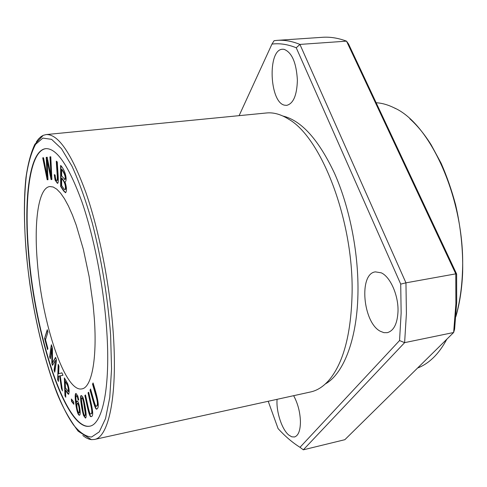 <?xml version="1.0" encoding="UTF-8"?>
<svg xmlns="http://www.w3.org/2000/svg" width="487" height="487" viewBox="0 0 487 487"><rect width="100%" height="100%" fill="white"/><g stroke="black" fill="none" stroke-linecap="round" stroke-linejoin="round"><path stroke-width="0.73" d="M64.972 395.858L65.763 397.246L65.52 389.965C66.865 392.571 67.888 394.026 68.588 394.33C69.586 391.925 69.251 388.328 67.577 383.537L64.357 377.888L64.972 395.858L65.282 395.791L64.692 378.46M57.643 379.671L58.403 381.455L58.598 376.171L59.645 375.94L61.435 388.523L62.464 390.921L60.242 375.836L62.975 375.282L61.904 372.829L58.69 373.76L58.976 366.108L58.203 364.331L57.643 379.671L58.483 364.982M54.27 174.644L55.061 180.032L57.375 183.295C59.286 184.183 57.636 170.736 57.277 161.946L56.303 161.16C56.565 167.826 57.825 179.63 57.052 180.379L56.839 180.507C56.023 180.659 55.445 178.826 55.104 175.01L54.27 174.644M88.037 392.796L90.862 405.58C92.11 411.071 92.104 413.828 90.85 413.859C89.602 415.606 87.69 404.557 85.493 394.963L84.854 395.511C87.289 406.286 89.328 418.089 91.312 416.555C94.581 416.221 91.361 404.411 88.689 392.236L88.037 392.796L88.731 392.419M82.4 396.43L81.359 395.669C79.436 394.233 81.579 409.421 83.618 415.63L85.45 418.083C86.412 417.803 86.4 414.54 85.414 408.307C84.324 401.672 83.32 397.715 82.4 396.43M37.383 262.456C33.822 221.743 38.412 187.732 49.869 186.539L53.199 187.008L56.784 189.187L60.558 193.095L64.467 198.726L68.43 206.019L72.38 214.883L76.24 225.177L83.344 249.326L89.139 276.622L93.127 304.832L94.326 318.535C97.26 359.625 91.507 387.634 81.901 388.888C64.923 392.729 41.949 322.637 37.383 262.456M89.9 426.149C65.903 430.605 35.167 334.819 28.83 254.037C23.851 198.574 29.786 150.306 46.082 148.626M60.656 186.46L63.578 190.898L65.526 192.749C66.938 191.129 66.774 187.507 65.021 181.876L65.197 181.882C67.73 180.147 64.826 169.299 60.625 165.452L60.656 186.46L61.003 186.418L60.972 165.964M44.573 338.398L47.568 349.575L47.89 348.582L45.522 339.749L47.909 332.11L47.263 329.723L44.573 338.398L47.397 330.223M49.631 356.758L50.307 358.803L51.78 348.595L51.853 363.454L52.493 365.384L55.561 360.124L54.063 370.102L54.751 372.184L56.565 360.246L55.585 357.33L52.462 362.833L52.432 347.943L51.348 344.729L49.631 356.758L51.561 345.35M92.554 384.182L96.042 396.357C97.698 402.201 97.808 405.482 96.377 406.195C95.464 407.789 92.895 396.82 90.545 388.985L90.04 390.197C92.646 398.999 95.306 410.45 96.791 409.068C100.34 407.376 96.864 395.365 93.072 382.946L92.554 384.182L93.2 383.397M71.552 401.422L73.847 404.301L73.653 401.854L71.358 398.987L71.552 401.422L71.875 401.355L71.717 399.437M78.766 400.125L77.756 395.852L75.923 393.447C74.901 393.813 74.937 397.958 76.045 405.902C77.11 412.166 78.261 415.289 79.484 415.265C81.506 414.79 78.772 399.809 76.976 401.014L76.295 402.871C75.747 398.098 75.783 395.688 76.392 395.633L77.518 397.362L78.066 399.79L78.766 400.125M47.178 179.77L48.018 179.727L47.026 160.01L51.08 179.569L51.902 179.526L50.782 156.759L49.924 156.875L51.074 176.404L47.202 157.24L46.198 157.374L47.184 176.653L43.538 157.727L42.71 157.837L47.178 179.77L47.513 179.733L43.039 157.8L43.538 157.733M36.282 141.997L38.576 138.88L41.078 136.579L43.215 135.343L46.137 134.576L266.505 112.972C273.591 112.254 281.011 114.348 288.779 119.266C321.432 137.736 353.452 220.422 352.107 292.693C351.224 332.871 343.828 361.671 329.912 379.087C324.038 386.148 317.627 390.434 310.669 391.944L94.405 439.475M46.137 134.576C58.172 133.876 71.461 153.308 86.004 192.864C99.591 231.97 110.385 287.762 113.428 335.726C117.477 397.343 108.406 437.442 94.405 439.469L91.392 439.645L88.999 439.128L85.937 437.728L82.82 435.518M268.209 401.276L278.095 428.615C285.132 436.328 292.431 442.561 299.998 447.316L303.328 449.818L404.618 342.647L399.541 340.559L401.142 312.983L400.716 284.116L405.951 282.837L299.925 44.42C292.066 41.2 284.524 39.849 277.286 40.354L274.108 40.689L271.965 44.092C279.672 43.106 287.768 44.329 296.242 47.769L400.716 284.116M456.636 274.029L456.69 302.244L454.602 329.242L453.634 332.505L404.618 342.647L406.414 313.476L405.951 282.837L455.777 273.852L456.636 274.023L348.564 44.031L346.519 41.151C338.215 38.041 330.204 36.756 322.497 37.298L277.286 40.354M296.242 47.769L299.925 44.42L346.519 41.151L455.777 273.852L455.893 303.876L453.634 332.505L344.851 439.694L303.328 449.818M239.111 115.656L271.965 44.092M399.541 340.559L299.998 447.316M284.627 105.198C269.451 102.593 267.272 49.303 282.6 49.23L283.927 49.29C291.871 52.286 296.358 62.586 297.387 80.203C296.93 95.269 293.363 103.658 286.691 105.369L284.627 105.198M293.661 395.688C297.892 403.559 300.15 412.264 300.436 421.797C300.327 430.66 298.336 435.725 294.458 436.985L291.695 436.796L288.754 435.025C281.851 429.443 276.062 411.558 277.073 399.328M380.384 331.294C362.858 322.607 358.596 273.554 375.41 271.874L381.248 272.83C390.294 276.744 398.543 295.378 398.013 311.339C397.386 323.697 393.819 330.807 387.305 332.664L383.896 332.651L380.384 331.294M325.346 383.951C343.919 373.632 357.732 337.899 357.994 290.331C358.292 251.067 349.331 206.665 334.569 173.433C318.62 139.617 301.392 120.478 282.898 116.028M376.147 102.733C381.942 103.086 387.853 104.742 393.88 107.706C431.208 123.661 466.132 202.647 462.425 272.799C461.773 288.681 459.594 303.139 455.893 316.185M446.816 339.22C442.86 346.641 438.403 352.777 433.448 357.616C428.469 362.438 423.185 365.901 417.596 368.014M106.787 331.227C110.592 387.415 102.477 424.402 89.687 426.198C65.708 431.001 34.881 335.007 28.532 254.08C23.54 198.605 29.463 150.343 45.748 148.651C56.681 148.054 68.722 165.732 81.871 201.691C94.168 237.236 103.932 287.659 106.787 331.227M61.66 185.535L61.654 178.333L62.001 178.291C64.99 182.01 66.189 185.614 65.611 189.096L65.203 189.668L64.272 189.388L61.66 185.535M61.654 178.333C64.637 182.053 65.836 185.657 65.264 189.139L64.85 189.711M61.654 175.85L61.648 169.452L61.995 169.409C65.325 174.261 66.317 177.658 64.96 179.606L61.654 175.85M65.696 192.694L63.925 190.855L61.003 186.418M65.021 181.876L65.355 181.84M61.648 169.452C64.972 174.303 65.964 177.7 64.607 179.648M47.738 349.039L44.877 338.349M50.404 358.128L49.936 356.703M52.462 362.833L55.682 357.635M54.854 371.514L54.367 370.047L55.561 360.124M54.063 370.102L54.367 370.047M52.699 365.031L52.158 363.399L52.085 348.534L51.78 348.595M51.853 363.454L52.158 363.399M96.377 406.195L96.718 406.128C98.155 405.415 98.045 402.134 96.383 396.284L92.901 384.115M90.04 390.197L90.673 389.43M96.962 409.007C95.507 409.792 92.877 398.53 90.381 390.124M73.805 403.784L71.875 401.355M84.975 415.868L85.724 414.108L83.928 402.092C83.186 399.005 82.583 397.581 82.12 397.824L81.792 397.891C82.254 397.648 82.857 399.072 83.594 402.159L85.389 414.175L84.975 415.868C84.519 416.093 83.916 414.668 83.18 411.588L81.378 399.401L81.792 397.891M85.609 418.023L83.947 415.563C82.005 409.762 79.856 394.835 81.53 395.663M90.85 413.859L91.185 413.792C92.445 413.761 92.445 411.004 91.197 405.513L88.372 392.729M84.854 395.511L85.535 395.146M91.477 416.501C89.571 417.554 87.544 405.829 85.188 395.444M57.545 183.246L55.408 179.989L54.623 174.796M57.052 180.379L57.399 180.336C58.166 179.648 56.93 168.039 56.669 161.453M56.839 180.507L57.399 180.336M58.434 380.737L57.947 379.61M58.69 373.76L61.916 372.859M62.287 389.728L61.746 388.462L59.956 375.879L59.645 375.94M61.435 388.523L61.746 388.462M78.979 413.043L79.685 412.191C79.667 407.497 78.955 404.49 77.555 403.163L77.226 403.23C78.632 404.557 79.344 407.564 79.357 412.258L78.979 413.043C77.543 411.369 76.83 408.337 76.836 403.954L77.226 403.23M78.73 399.888L77.841 397.295L76.392 395.633M78.066 399.79L78.389 399.724M77.518 397.362L77.841 397.295M76.295 402.871L77.147 401.02M79.643 415.192C78.444 414.875 77.354 411.746 76.368 405.817C75.315 398.317 75.229 394.196 76.094 393.447M48.018 179.709L47.513 179.733M42.71 157.837L43.039 157.8M47.184 176.653L47.519 176.617L46.539 157.338L47.202 157.246M46.198 157.374L46.539 157.338M51.074 176.404L51.415 176.367L50.264 156.838L50.782 156.771M49.924 156.875L50.264 156.838M51.896 179.502L51.415 179.526L47.361 159.973L47.026 160.01M51.08 179.569L51.415 179.526M65.447 387.847L65.228 381.388L67.851 385.424C68.728 388.358 68.88 390.41 68.314 391.578L65.447 387.847M65.228 381.388L67.535 385.485C68.411 388.419 68.564 390.471 67.997 391.639M65.739 396.595L65.282 395.791M65.52 389.965L68.728 394.251M26.17 251.755C23.851 222.614 23.918 197.144 26.383 175.344C28.502 162.159 31.576 151.822 35.6 144.329L42.844 138.107L51.585 139.343L61.478 148.681L72.003 166.219C79.156 181.852 85.931 200.845 92.329 223.198C101.582 259.65 107.682 296.924 110.622 335.007L111.553 368.988L109.77 397.362L105.539 418.57L99.299 431.835L91.562 437.028C85.846 436.656 79.886 432.7 73.695 425.151C51.786 394.683 32.063 319.046 26.17 251.755M65.264 189.139L65.611 189.096M63.578 190.898L63.925 190.855M96.042 396.357L96.383 396.284M85.389 414.175L85.724 414.108M83.618 415.63L83.947 415.563M90.862 405.58L91.197 405.513M55.061 180.032L55.408 179.989M79.357 412.258L79.685 412.191M67.535 385.485L67.851 385.424M393.88 107.7L395.651 108.619M409.847 118.785C417.402 125.585 424.475 134.217 431.074 144.682L441.149 163.297C446.847 176.257 451.656 190.064 455.589 204.729C460.793 227.399 463.149 249.941 462.65 272.349C461.999 288.584 459.734 303.352 455.856 316.66M443.846 344.419L446.853 339.183M43.215 135.337L34.851 144.298C30.894 152.717 27.936 163.784 25.969 177.493C22.84 206.756 24.46 245.424 29.993 285.047C35.928 324.683 45.51 363.558 57.082 393.472C62.5 406.955 69.525 419.532 78.163 431.202L91.392 439.645"/></g></svg>
